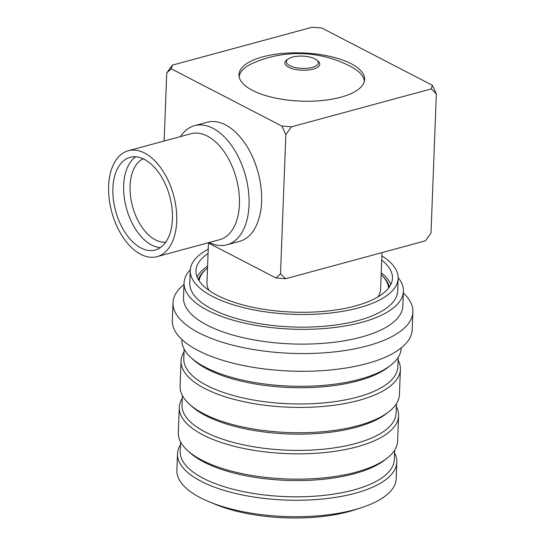 <?xml version="1.0" encoding="UTF-8"?>
<svg xmlns="http://www.w3.org/2000/svg" width="545" height="545" viewBox="0 0 545 545"><rect width="100%" height="100%" fill="white"/><g stroke="black" fill="none" stroke-linecap="round" stroke-linejoin="round"><path stroke-width="0.82" d="M364.285 81.593A62.641 24.021 2.2 0 0 351.409 66.878A112.488 112.488 0 0 0 253.105 63.097A62.641 24.021 2.2 0 0 239.139 76.784M292.433 57.123A16.003 6.138 2.2 0 0 286.609 60.679A16.003 6.138 2.2 0 0 289.817 65.666A16.003 6.138 2.2 0 0 312.285 67.403A16.003 6.138 2.2 0 0 318.185 61.892A16.003 6.138 2.2 0 0 314.901 58.867A16.003 6.138 2.2 0 0 308.681 56.83A39.056 39.056 0 0 0 296.473 56.36A16.003 6.138 2.2 0 0 292.433 57.123M287.528 59.48A17.46 6.697 2.2 0 0 288.632 67.233A17.46 6.697 2.2 0 0 313.143 69.126A17.46 6.697 2.2 0 0 317.367 60.624M205.853 269.4A96.022 36.822 2.2 0 0 198.414 279.667M200.758 275.797A96.022 36.822 2.2 0 0 198.591 279.966M389.321 287.004A96.022 36.822 2.2 0 0 382.692 276.192M389.123 287.29A96.022 36.822 2.2 0 0 387.284 282.964M390.806 284.476A98.311 37.694 2.2 0 0 381.214 272.793M207.584 266.123A98.311 37.694 2.2 0 0 197.127 277.037M208.074 253.466A98.311 37.694 2.2 0 0 195.975 270.654A98.311 37.694 2.2 0 0 244.691 305.384A98.311 37.694 2.2 0 0 343.8 308.62A98.311 37.694 2.2 0 0 392.448 278.202A98.311 37.694 2.2 0 0 381.704 260.135M208.238 249.174A104.027 39.887 2.2 0 0 190.259 270.436A104.027 39.887 2.2 0 0 241.816 307.189A104.027 39.887 2.2 0 0 346.681 310.602A104.027 39.887 2.2 0 0 398.163 278.42A104.027 39.887 2.2 0 0 381.868 255.843M190.259 270.436L189.776 283.093A104.027 39.887 2.2 0 0 241.326 319.847A104.027 39.887 2.2 0 0 346.198 323.267A104.027 39.887 2.2 0 0 397.673 291.084L398.163 278.42M190.307 269.68A109.743 42.081 2.2 0 0 184.067 282.875A109.743 42.081 2.2 0 0 238.451 321.645A109.743 42.081 2.2 0 0 349.079 325.256A109.743 42.081 2.2 0 0 403.389 291.303A109.743 42.081 2.2 0 0 398.17 277.671M184.067 282.875L183.495 297.645A109.743 42.081 2.2 0 0 237.879 336.415A109.743 42.081 2.2 0 0 348.507 340.026A109.743 42.081 2.2 0 0 402.816 306.072L403.389 291.303M183.999 284.497A120.029 46.025 2.2 0 0 173.003 302.734A120.029 46.025 2.2 0 0 232.49 345.135A120.029 46.025 2.2 0 0 353.487 349.079A120.029 46.025 2.2 0 0 412.885 311.951A120.029 46.025 2.2 0 0 403.32 292.924M173.003 302.734L172.322 320.46A120.029 46.025 2.2 0 0 231.809 362.868A120.029 46.025 2.2 0 0 352.806 366.812A120.029 46.025 2.2 0 0 412.204 329.677L412.885 311.951M181.887 339.487L181.873 339.848A109.743 42.081 2.2 0 0 191.104 357.683A109.743 42.081 2.2 0 0 346.892 382.222A109.743 42.081 2.2 0 0 390.629 365.348A109.743 42.081 2.2 0 0 401.195 348.269L401.209 347.914M191.104 357.683L193.414 359.782A107.113 41.073 2.2 0 0 345.469 383.734A107.113 41.073 2.2 0 0 388.163 367.269L390.629 365.348M184.149 349.093L183.788 358.617A107.113 41.073 2.2 0 0 236.864 396.46A107.113 41.073 2.2 0 0 344.849 399.982A107.113 41.073 2.2 0 0 397.85 366.846L398.218 357.322M184.047 351.9A109.743 42.081 2.2 0 0 181.063 360.947A109.743 42.081 2.2 0 0 235.447 399.717A109.743 42.081 2.2 0 0 346.082 403.32A109.743 42.081 2.2 0 0 400.384 369.374A109.743 42.081 2.2 0 0 398.109 360.122M180.477 444.734A109.743 42.081 2.2 0 0 177.5 453.787L176.866 470.253A109.743 42.081 2.2 0 0 209.164 501.781L215.112 504.248A101.057 38.75 2.2 0 0 337.321 514.242A101.057 38.75 2.2 0 0 355.449 509.636L361.567 507.633A109.743 42.081 2.2 0 0 396.188 478.68L396.821 462.208A109.743 42.081 2.2 0 0 394.546 452.963M209.164 501.781A109.743 42.081 2.2 0 0 341.878 512.634A109.743 42.081 2.2 0 0 361.567 507.633M177.5 453.787A109.743 42.081 2.2 0 0 231.884 492.551A109.743 42.081 2.2 0 0 342.512 496.161A109.743 42.081 2.2 0 0 396.821 462.208M180.586 441.934L180.218 451.458A107.113 41.073 2.2 0 0 233.301 489.301A107.113 41.073 2.2 0 0 341.279 492.823A107.113 41.073 2.2 0 0 394.287 459.68L394.655 450.156M182.262 398.32A109.743 42.081 2.2 0 0 179.285 407.367L178.31 432.682A109.743 42.081 2.2 0 0 187.534 450.524L189.851 452.623A107.113 41.073 2.2 0 0 341.906 476.575A107.113 41.073 2.2 0 0 384.593 460.103L387.059 458.188A109.743 42.081 2.2 0 0 397.632 441.109L398.606 415.787A109.743 42.081 2.2 0 0 396.324 406.543M187.534 450.524A109.743 42.081 2.2 0 0 343.323 475.063A109.743 42.081 2.2 0 0 387.059 458.188M179.285 407.367A109.743 42.081 2.2 0 0 233.669 446.137A109.743 42.081 2.2 0 0 344.297 449.741A109.743 42.081 2.2 0 0 398.606 415.787M182.371 395.513L182.003 405.037A107.113 41.073 2.2 0 0 235.086 442.881A107.113 41.073 2.2 0 0 343.064 446.403A107.113 41.073 2.2 0 0 396.072 413.26L396.433 403.736M181.063 360.947L180.088 386.269A109.743 42.081 2.2 0 0 189.319 404.104L191.636 406.202A107.113 41.073 2.2 0 0 343.684 430.155A107.113 41.073 2.2 0 0 386.378 413.682L388.844 411.768A109.743 42.081 2.2 0 0 399.417 394.689L400.384 369.374M189.319 404.104A109.743 42.081 2.2 0 0 345.108 428.643A109.743 42.081 2.2 0 0 388.844 411.768M165.775 242.191A43.437 25.356 74.8 0 1 130.071 185.852A43.437 25.356 74.8 0 1 143.172 158.786M160.359 247.648A48.015 28.027 74.8 0 1 123.654 185.355A48.015 28.027 74.8 0 1 135.739 156.817M172.452 219.11A48.015 28.027 74.8 0 1 155.236 250.026A48.015 28.027 74.8 0 1 112.904 188.263A48.015 28.027 74.8 0 1 130.112 157.348A48.015 28.027 74.8 0 1 172.452 219.11M157.035 256.647L219.744 239.65A54.868 32.032 -105.2 0 0 239.412 204.314A54.868 32.032 -105.2 0 0 191.029 133.729L128.32 150.727A54.868 32.032 74.8 0 1 176.709 221.311A54.868 32.032 74.8 0 1 157.035 256.647A54.868 32.032 74.8 0 1 108.646 186.063A54.868 32.032 74.8 0 1 128.32 150.727M180.47 136.591A61.728 36.031 74.8 0 1 194.613 125.65A61.728 36.031 74.8 0 1 249.045 205.056A61.728 36.031 74.8 0 1 226.911 244.807A61.728 36.031 74.8 0 1 209.185 242.511M226.911 244.807L239.453 241.408A61.728 36.031 -105.2 0 0 261.586 201.657A61.728 36.031 -105.2 0 0 207.148 122.25L194.613 125.65M280.505 273.863L285.635 278.733L276.008 277.991L280.505 273.863L285.853 134.601L281.84 126.072L291.473 126.815L285.853 134.601M172.37 65.134L166.75 72.921L171.246 68.793L172.37 65.134L312.115 27.25L321.748 27.993L432.342 85.272L431.224 88.93L436.354 93.808L432.342 85.272M436.354 93.808L431.006 233.062L425.386 240.849L285.635 278.733M388.558 288.046A94.878 36.379 2.2 0 0 381.146 274.646M207.516 267.97A94.878 36.379 2.2 0 0 199.095 280.77M377.883 296.943A86.88 33.313 2.2 0 0 380.587 289.259L381.991 252.614M208.476 243.016L206.957 282.583A86.88 33.313 2.2 0 0 209.062 290.458M164.134 141.019L166.75 72.921M171.246 68.793L281.84 126.072M291.473 126.815L431.224 88.93M262.799 56.837A62.873 24.109 2.2 0 0 239.037 73.786A62.873 24.109 2.2 0 0 273.038 97.541A62.873 24.109 2.2 0 0 340.788 97.228A62.873 24.109 2.2 0 0 364.612 78.609A62.873 24.109 2.2 0 0 328.601 56.094A62.873 24.109 2.2 0 0 262.799 56.837M208.081 242.811L276.008 277.991"/></g></svg>
